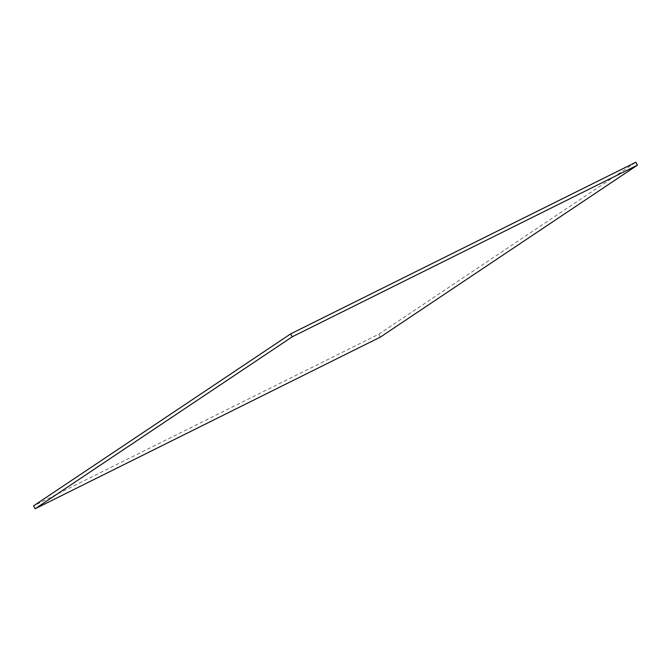 <?xml version="1.0" encoding="UTF-8"?>
<svg xmlns="http://www.w3.org/2000/svg" width="671" height="671" viewBox="0 0 671 671"><rect width="100%" height="100%" fill="white"/><g stroke="black" fill="none" stroke-linecap="round" stroke-linejoin="round"><path stroke-width="0.5" stroke-dasharray="3.35 2.52" d="M380.331 337.119L378.763 334.208L33.55 505.867M378.763 334.208L635.882 162.223"/><path stroke-width="1.01" d="M637.45 165.133L380.331 337.119L35.118 508.777L33.55 505.867L290.669 333.881L635.882 162.223L637.45 165.133L292.237 336.792L35.118 508.777M292.237 336.792L290.669 333.881"/></g></svg>
